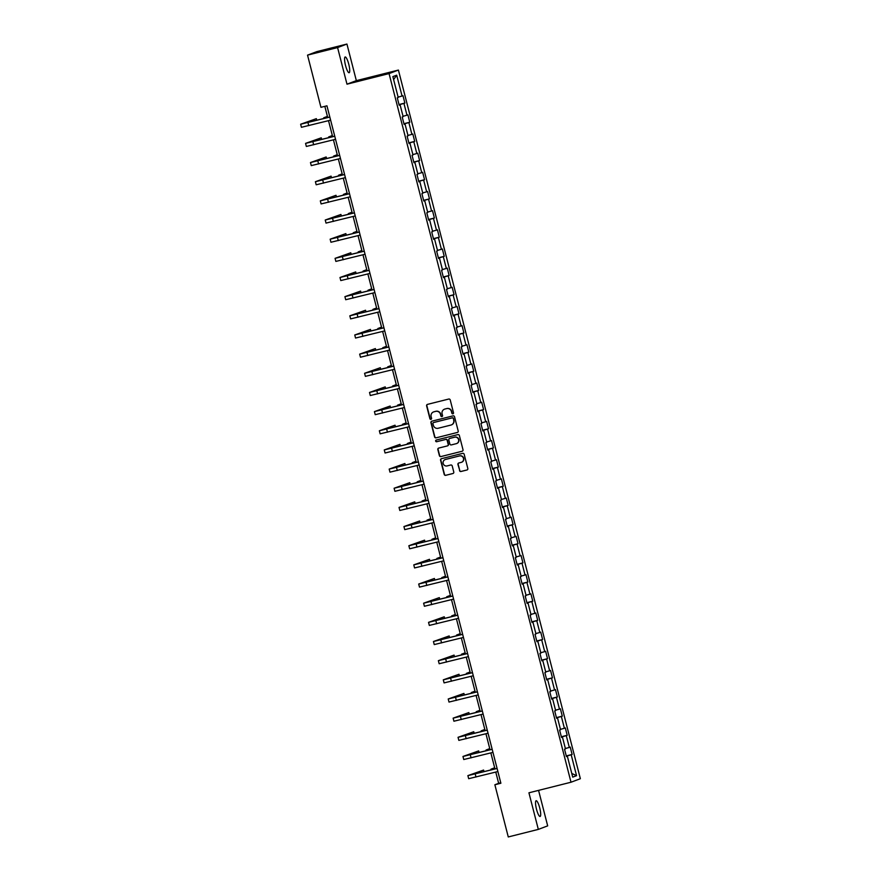 <?xml version="1.0" encoding="UTF-8"?>
<svg xmlns="http://www.w3.org/2000/svg" width="881" height="881" viewBox="0 0 881 881"><rect width="100%" height="100%" fill="white"/><g stroke="black" fill="none" stroke-linecap="round" stroke-linejoin="round"><path stroke-width="1.32" d="M452.9 413.817A0.87 0.848 -110.7 0 0 453.506 412.76L450.224 399.952A1.244 1.211 -110.7 0 0 448.737 399.049L427.494 404.379A1.244 1.211 -110.7 0 0 426.624 405.888L429.906 418.695A0.87 0.848 -110.7 0 0 431.04 419.301A0.87 0.848 -110.7 0 0 431.558 418.277L431.139 416.625A3.987 3.887 -110.7 0 1 433.926 411.812L435.688 411.372A3.987 3.887 -110.7 0 1 440.456 414.279L440.885 415.931A0.87 0.848 -110.7 0 0 442.02 416.548A0.87 0.848 -110.7 0 0 442.537 415.524L442.108 413.861A3.987 3.887 -110.7 0 1 444.894 409.059L446.667 408.608A3.987 3.887 -110.7 0 1 451.435 411.515L451.854 413.178A0.87 0.848 -110.7 0 0 452.9 413.817M539.734 807.987A8.116 1.718 75.9 0 0 536.133 800.73A8.116 1.718 75.9 0 0 536.496 809.21A8.116 1.718 75.9 0 0 540.097 816.467A8.116 1.718 75.9 0 0 539.734 807.987M348.766 64.236A8.116 1.718 75.9 0 0 345.176 56.979A8.116 1.718 75.9 0 0 345.528 65.458A8.116 1.718 75.9 0 0 349.129 72.727A8.116 1.718 75.9 0 0 348.766 64.236M459.497 470.575A1.244 1.211 -110.7 0 0 460.983 471.489L466.952 469.991A1.244 1.211 -110.7 0 0 467.822 468.483L464.166 454.266A1.244 1.211 -110.7 0 0 462.679 453.352L441.436 458.693A1.244 1.211 -110.7 0 0 440.566 460.19L444.222 474.419A1.244 1.211 -110.7 0 0 445.709 475.322L452.9 473.515A1.244 1.211 -110.7 0 0 453.781 472.018L452.217 465.928A1.244 1.211 -110.7 0 0 450.72 465.014L447.152 465.917A3.326 3.249 -110.7 0 1 443.22 463.659A3.326 3.249 -110.7 0 1 445.5 459.464L459.486 455.951A3.326 3.249 -110.7 0 1 463.417 458.208A3.326 3.249 -110.7 0 1 461.137 462.404L458.803 462.988A1.244 1.211 -110.7 0 0 457.933 464.485L459.75 470.487A1.244 1.211 -110.7 0 0 461.237 471.39L466.952 469.991M528.93 792.801L538.324 829.395L508.271 836.95L494.869 784.751L500.882 783.242L326.939 105.808L320.937 107.328L307.535 55.129L337.588 47.574L346.982 84.18L389.061 73.597L571.009 782.229L528.93 792.801M457.327 432.494A1.244 1.211 -110.7 0 0 458.197 430.996L454.541 416.768A1.244 1.211 -110.7 0 0 453.054 415.865L431.811 421.195A1.244 1.211 -110.7 0 0 430.941 422.704L434.586 436.921A1.244 1.211 -110.7 0 0 436.084 437.835L457.569 432.406A1.244 1.211 -110.7 0 0 457.58 432.406L436.084 437.835M459.353 435.511L463.01 449.739A1.244 1.211 -110.7 0 1 462.14 451.248L440.896 456.578A1.244 1.211 -110.7 0 1 439.41 455.675L437.846 449.585A1.244 1.211 -110.7 0 1 438.716 448.077L447.328 445.918A1.244 1.211 -110.7 0 0 448.198 444.42L447.163 440.379A1.244 1.211 -110.7 0 0 445.665 439.465L436.701 441.722A0.87 0.848 -110.7 0 1 435.677 441.128A0.87 0.848 -110.7 0 1 436.271 440.037L457.867 434.608A1.244 1.211 -110.7 0 1 459.353 435.511M389.061 73.597L398.41 70.073L580.359 778.705L571.009 782.229M566.263 755.931L572.121 754.455L570.238 747.088L569.313 747.44L566.285 735.646L567.21 735.305L565.316 727.937L564.391 728.279L561.362 716.495L562.287 716.143L560.393 708.776L559.468 709.128L556.44 697.334L557.365 696.981L555.471 689.614L554.556 689.966L551.528 678.172L552.453 677.83L550.559 670.452L549.634 670.804L546.605 659.01L547.53 658.669L545.636 651.301L544.711 651.643L541.683 639.859L542.608 639.507L540.714 632.14L539.8 632.492L536.771 620.698L537.696 620.345L535.802 612.978L534.877 613.33L531.849 601.536L532.774 601.194L530.88 593.827L529.955 594.168L526.926 582.385L527.851 582.033L525.957 574.665L525.043 575.007L522.015 563.223L522.929 562.871L521.045 555.504L520.12 555.856L517.092 544.062L518.017 543.72L516.123 536.342L515.198 536.694L512.169 524.9L513.094 524.558L511.2 517.191L510.286 517.532L507.258 505.749L508.172 505.397L506.289 498.029L505.364 498.382L502.335 486.587L503.26 486.235L501.366 478.868L500.441 479.22L497.413 467.426L498.338 467.084L496.444 459.717L495.518 460.058L492.501 448.275L493.415 447.922L491.532 440.555L490.607 440.896L487.578 429.113L488.503 428.761L486.609 421.393L485.684 421.746L482.656 409.951L483.581 409.599L481.687 402.232L480.762 402.584L477.744 390.79L478.658 390.448L476.775 383.081L475.85 383.422L472.822 371.639L473.747 371.286L471.853 363.919L470.928 364.271L467.899 352.477L468.824 352.125L466.93 344.757L466.005 345.11L462.977 333.315L463.902 332.974L462.007 325.596L461.093 325.948L458.065 314.154L458.99 313.812L457.096 306.445L456.171 306.786L453.142 295.003L454.067 294.65L452.173 287.283L451.248 287.635L448.22 275.841L449.145 275.489L447.251 268.121L446.337 268.474L443.308 256.679L444.233 256.338L442.339 248.971L441.414 249.312L438.386 237.529L439.311 237.176L437.416 229.809L436.491 230.15L433.463 218.367L434.388 218.014L432.494 210.647L431.58 211L428.551 199.205L429.465 198.864L427.582 191.485L426.657 191.838L423.629 180.043L424.554 179.702L422.66 172.335L421.735 172.676L418.706 160.893L419.631 160.54L417.737 153.173L416.812 153.525L413.795 141.731L414.709 141.378L412.826 134.011L411.901 134.364L408.872 122.569L409.797 122.228L407.903 114.86L406.978 115.202L403.95 103.418L404.875 103.066L402.98 95.699L402.055 96.04L396.703 75.171L392.86 76.614L398.212 97.494L397.298 97.846L399.181 105.213L400.106 104.861L399.148 105.07M572.121 754.455L571.207 754.808L576.559 775.687L572.716 777.13L567.364 756.261L566.439 756.603L564.545 749.235L565.47 748.883L562.441 737.1L561.516 737.441L559.622 730.074L560.547 729.732L557.519 717.938L556.594 718.29L554.711 710.923L555.625 710.571L552.607 698.776L551.682 699.129L549.788 691.761L550.713 691.409L547.685 679.625L546.76 679.967L544.865 672.599L545.791 672.258L542.762 660.464L541.837 660.816L539.954 653.438L540.868 653.096L537.839 641.302L536.925 641.654L535.031 634.287L535.956 633.935L532.928 622.151L532.003 622.493L530.109 615.125L531.034 614.773L528.005 602.989L527.08 603.331L525.186 595.963L526.111 595.622L523.083 583.828L522.169 584.18L520.275 576.813L521.2 576.46L518.171 564.666L517.246 565.018L515.352 557.651L516.277 557.299L513.249 545.515L512.324 545.857L510.429 538.489L511.354 538.148L508.326 526.353L507.412 526.706L505.518 519.327L506.443 518.986L503.414 507.192L502.489 507.544L500.595 500.177L501.52 499.824L498.492 488.041L497.567 488.382L495.673 481.015L496.598 480.663L493.569 468.879L492.644 469.221L490.761 461.853L491.675 461.512L488.658 449.717L487.733 450.07L485.838 442.703L486.764 442.35L483.735 430.556L482.81 430.908L480.916 423.541L481.841 423.188L478.812 411.405L477.887 411.746L476.004 404.379L476.918 404.038L473.901 392.243L472.976 392.585L471.082 385.217L472.007 384.876L468.978 373.081L468.053 373.434L466.159 366.067L467.084 365.714L464.056 353.92L463.131 354.272L461.248 346.905L462.162 346.552L459.133 334.769L458.219 335.11L456.325 327.743L457.25 327.402L454.222 315.607L453.297 315.96L451.402 308.581L452.327 308.24L449.299 296.445L448.374 296.798L446.491 289.431L447.405 289.078L444.376 277.295L443.462 277.636L441.568 270.269L442.493 269.916L439.465 258.133L438.54 258.474L436.646 251.107L437.571 250.766L434.542 238.971L433.617 239.324L431.723 231.956L432.648 231.604L429.62 219.81L428.706 220.162L426.811 212.795L427.737 212.442L424.708 200.659L423.783 201L421.889 193.633L422.814 193.291L419.785 181.497L418.86 181.849L416.966 174.471L417.891 174.13L414.863 162.335L413.949 162.688L412.055 155.32L412.98 154.968L409.951 143.185L409.026 143.526L407.132 136.159L408.057 135.806L405.029 124.023L404.104 124.364L402.21 116.997L403.135 116.655L400.106 104.861M565.371 748.52L569.313 747.44M561.395 736.979L566.285 735.646M562.441 737.1L561.483 737.309M560.448 729.358L564.391 728.279M556.484 717.828L561.362 716.495M557.519 717.938L556.561 718.147M555.537 710.196L559.468 709.128M551.561 698.666L556.44 697.334M552.607 698.776L551.638 698.985M550.614 691.034L554.556 689.966M546.638 679.504L551.528 678.172M547.685 679.625L546.727 679.835M545.691 671.884L549.634 670.804M541.727 660.354L546.605 659.01M542.762 660.464L541.804 660.673M540.78 652.722L544.711 651.643M536.804 641.192L541.683 639.859M537.839 641.302L536.881 641.511M535.857 633.56L539.8 632.492M531.882 622.03L536.771 620.698M532.928 622.151L531.97 622.36M530.935 614.409L534.877 613.33M526.97 602.868L531.849 601.536M528.005 602.989L527.047 603.199M526.023 595.248L529.955 594.168M522.048 583.718L526.926 582.385M523.083 583.828L522.125 584.037M521.1 576.086L525.043 575.007M517.125 564.556L522.015 563.223M518.171 564.666L517.213 564.875M516.178 556.924L520.12 555.856M512.202 545.394L517.092 544.062M513.249 545.515L512.29 545.724M511.266 537.773L515.198 536.694M507.291 526.243L512.169 524.9M508.326 526.353L507.368 526.563M506.344 518.612L510.286 517.532M502.368 507.082L507.258 505.749M503.414 507.192L502.456 507.401M501.421 499.45L505.364 498.382M497.446 487.92L502.335 486.587M498.492 488.041L497.534 488.239M496.499 480.299L500.441 479.22M492.534 468.758L497.413 467.426M493.569 468.879L492.611 469.088M491.587 461.137L495.518 460.058M487.611 449.607L492.501 448.275M488.658 449.717L487.7 449.927M486.664 441.976L490.607 440.896M482.689 430.446L487.578 429.113M483.735 430.556L482.777 430.765M481.742 422.814L485.684 421.746M477.777 411.284L482.656 409.951M478.812 411.405L477.854 411.614M476.83 403.663L480.762 402.584M472.855 392.133L477.744 390.79M473.901 392.243L472.943 392.452M471.908 384.501L475.85 383.422M467.932 372.971L472.822 371.639M468.978 373.081L468.02 373.291M466.985 365.34L470.928 364.271M463.021 353.81L467.899 352.477M464.056 353.92L463.098 354.129M462.073 346.178L466.005 345.11M458.098 334.648L462.977 333.315M459.133 334.769L458.175 334.978M457.151 327.027L461.093 325.948M453.175 315.497L458.065 314.154M454.222 315.607L453.263 315.816M452.228 307.865L456.171 306.786M448.264 296.335L453.142 295.003M449.299 296.445L448.341 296.655M447.317 288.704L451.248 287.635M443.341 277.174L448.22 275.841M444.376 277.295L443.418 277.504M442.394 269.553L446.337 268.474M438.419 258.012L443.308 256.679M439.465 258.133L438.507 258.342M437.472 250.391L441.414 249.312M433.496 238.861L438.386 237.529M434.542 238.971L433.584 239.18M432.56 231.229L436.491 230.15M428.584 219.699L433.463 218.367M429.62 219.81L428.662 220.019M427.637 212.068L431.58 211M423.662 200.538L428.551 199.205M424.708 200.659L423.75 200.868M422.715 192.917L426.657 191.838M418.739 181.387L423.629 180.043M419.785 181.497L418.827 181.706M417.803 173.755L421.735 172.676M413.828 162.225L418.706 160.893M414.863 162.335L413.905 162.544M412.881 154.593L416.812 153.525M408.905 143.063L413.795 141.731M409.951 143.185L408.993 143.383M407.958 135.443L411.901 134.364M403.983 123.902L408.872 122.569M405.029 124.023L404.071 124.232M403.035 116.281L406.978 115.202M399.071 104.751L403.95 103.418M398.124 97.119L402.055 96.04M393.62 79.565L396.703 75.171M346.982 84.18L356.342 80.645L346.938 44.05L337.588 47.574M346.938 44.05L316.885 51.605L307.535 55.129M538.324 829.395L547.674 825.871L538.566 790.378M356.342 80.645L398.41 70.073M495.772 772.075L498.657 783.33L494.869 784.751M324.836 106.337L327.71 117.536M328.525 120.675L332.633 136.687M333.436 139.837L337.555 155.849M338.359 158.998L342.467 175.011M343.282 178.149L347.389 194.172M348.193 197.311L352.312 213.323M353.116 216.473L357.234 232.485M358.038 235.634L362.146 251.647M362.961 254.785L367.069 270.808M367.873 273.947L371.991 289.959M372.795 293.109L376.903 309.121M377.718 312.27L381.825 328.283M382.629 331.421L386.748 347.433M387.552 350.583L391.66 366.595M392.474 369.745L396.582 385.757M397.386 388.895L401.505 404.919M402.309 408.057L406.416 424.069M407.231 427.219L411.339 443.231M412.143 446.381L416.261 462.393M417.065 465.531L421.173 481.544M421.988 484.693L426.096 500.705M426.9 503.855L431.018 519.867M431.822 523.006L435.93 539.029M436.745 542.167L440.852 558.18M441.656 561.329L445.775 577.341M446.579 580.491L450.698 596.503M451.501 599.642L455.609 615.665M456.424 618.803L460.532 634.816M461.336 637.965L465.454 653.977M466.258 657.127L470.366 673.139M471.181 676.278L475.288 692.29M476.092 695.439L480.211 711.452M481.015 714.601L485.123 730.613M485.938 733.752L490.045 749.775M490.849 752.914L494.968 768.926M571.769 773.441L576.559 775.687M566.318 756.14L571.207 754.808M567.364 756.261L566.406 756.471M500.76 782.802L498.657 783.33M399.016 104.542L404.875 103.066M403.939 123.692L409.797 122.228M408.85 142.854L414.709 141.378M413.773 162.016L419.631 160.54M418.695 181.178L424.554 179.702M423.607 200.328L429.465 198.864M428.529 219.49L434.388 218.014M433.452 238.652L439.311 237.176M438.364 257.803L444.233 256.338M443.286 276.964L449.145 275.489M448.209 296.126L454.067 294.65M453.12 315.288L458.99 313.812M458.043 334.439L463.902 332.974M462.966 353.6L468.824 352.125M467.877 372.762L473.747 371.286M472.8 391.924L478.658 390.448M477.722 411.075L483.581 409.599M482.634 430.236L488.503 428.761M487.556 449.398L493.415 447.922M492.479 468.549L498.338 467.084M497.402 487.711L503.26 486.235M502.313 506.872L508.172 505.397M507.236 526.034L513.094 524.558M512.158 545.185L518.017 543.72M517.07 564.347L522.929 562.871M521.993 583.508L527.851 582.033M526.915 602.659L532.774 601.194M531.827 621.821L537.696 620.345M536.749 640.983L542.608 639.507M541.672 660.144L547.53 658.669M546.583 679.295L552.453 677.83M551.506 698.457L557.365 696.981M556.429 717.619L562.287 716.143M561.34 736.769L567.21 735.305M453.109 413.729A0.87 0.848 -110.7 0 1 452.107 413.079L451.689 411.427A3.987 3.887 -110.7 0 0 446.92 408.52L446.667 408.608M444.608 409.136A3.987 3.887 -110.7 0 1 445.147 408.96L446.92 408.52M433.639 411.901A3.987 3.887 -110.7 0 1 434.179 411.724L435.941 411.273A3.987 3.887 -110.7 0 1 440.709 414.18L441.139 415.843A0.87 0.848 -110.7 0 0 442.141 416.482M427.494 404.379A1.244 1.211 -110.7 0 0 426.878 405.789L430.159 418.596A0.87 0.848 -110.7 0 0 431.161 419.246M431.811 421.195A1.244 1.211 -110.7 0 0 431.194 422.605L434.84 436.833A1.244 1.211 -110.7 0 0 436.337 437.736M453.23 418.508A0.87 0.848 -110.7 0 0 452.184 417.88L433.54 422.561A0.87 0.848 -110.7 0 0 432.934 423.618L433.386 425.358A3.987 3.887 -110.7 0 0 438.143 428.265L450.896 425.071A3.987 3.887 -110.7 0 0 453.682 420.259L453.484 418.42A0.87 0.848 -110.7 0 0 452.438 417.781L452.184 417.88M433.617 422.528A0.87 0.848 -110.7 0 1 433.793 422.462L452.438 417.781M451.435 424.884A3.987 3.887 -110.7 0 0 453.935 420.16L453.682 420.259M453.484 418.42L453.935 420.16M462.14 451.248L440.896 456.578M438.716 448.077A1.244 1.211 -110.7 0 0 438.099 449.486L439.652 455.576A1.244 1.211 -110.7 0 0 441.15 456.49M447.581 445.819A1.244 1.211 -110.7 0 0 448.451 444.321L447.416 440.28A1.244 1.211 -110.7 0 0 445.918 439.377L436.701 441.722M436.315 440.026A0.87 0.848 -110.7 0 0 436.954 441.623M456.27 443.672A3.326 3.249 -110.7 0 0 458.538 439.476A3.326 3.249 -110.7 0 0 454.607 437.218L449.684 438.463A1.244 1.211 -110.7 0 0 448.814 439.96L449.85 444.002A1.244 1.211 -110.7 0 0 451.336 444.905L456.27 443.672M456.732 443.517A3.326 3.249 -110.7 0 0 458.792 439.377A3.326 3.249 -110.7 0 0 454.86 437.13L454.607 437.218M449.938 438.364L449.684 438.463A1.244 1.211 -110.7 0 1 449.938 438.364L454.86 437.13M458.803 462.988A1.244 1.211 -110.7 0 0 458.186 464.397L459.75 470.487M461.611 462.239A3.326 3.249 -110.7 0 0 463.67 458.109A3.326 3.249 -110.7 0 0 459.739 455.862L459.486 455.951M445.279 459.53A3.326 3.249 -110.7 0 1 445.753 459.375L459.739 455.862M441.436 458.693A1.244 1.211 -110.7 0 0 440.819 460.102L444.476 474.319A1.244 1.211 -110.7 0 0 445.962 475.233L452.9 473.515M327.545 116.887L326.807 116.997L327.501 116.721M327.413 116.38L323.734 117.79L327.578 116.997M316.764 120.29L316.345 118.66L300.641 124.232L329.835 117.085M300.641 124.232L301.434 127.293L330.628 120.146M329.813 117.008L303.714 123.439L316.345 118.66M332.467 136.037L331.719 136.159L332.423 135.883M332.335 135.531L328.646 136.951L332.489 136.148M337.39 155.199L336.641 155.32L337.346 155.034M337.258 154.693L333.569 156.113L337.412 155.309M321.686 139.44L321.268 137.821L305.564 143.383L334.758 136.236M305.564 143.383L306.346 146.455L335.54 139.308M334.736 136.159L308.636 142.601L321.268 137.821M326.598 158.602L326.179 156.972L310.475 162.544L339.681 155.397M310.475 162.544L311.268 165.617L340.462 158.47M339.659 155.32L313.548 161.752L326.179 156.972M342.302 174.361L341.564 174.482L342.257 174.196M342.169 173.854L338.491 175.264L342.335 174.471M347.224 193.523L346.475 193.633L347.18 193.357M347.092 193.005L343.403 194.426L347.257 193.622M352.147 212.673L351.398 212.795L352.103 212.508M352.015 212.167L348.325 213.587L352.169 212.784M331.52 177.764L331.102 176.134L315.398 181.706L344.592 174.559M315.398 181.706L316.191 184.779L345.385 177.621M344.57 174.482L318.47 180.913L331.102 176.134M336.443 196.926L336.024 195.296L320.321 200.868L349.515 193.71M320.321 200.868L321.102 203.929L350.297 196.782M349.493 193.644L323.393 200.075L336.024 195.296M341.354 216.076L340.936 214.457L325.232 220.019L354.437 212.872M325.232 220.019L326.025 223.091L355.219 215.944M354.415 212.795L328.305 219.237L340.936 214.457M357.058 231.835L356.32 231.956L357.025 231.67M356.937 231.329L353.248 232.738L357.091 231.945M346.277 235.238L345.859 233.608L330.155 239.18L359.349 232.033M330.155 239.18L330.948 242.253L360.142 235.106M359.338 231.956L333.227 238.388L345.859 233.608M361.981 250.997L361.232 251.118L361.937 250.832M361.849 250.49L358.16 251.9L362.014 251.107M351.2 254.4L350.781 252.77L335.077 258.342L364.271 251.195M335.077 258.342L335.859 261.415L365.064 254.257M364.249 251.118L338.15 257.549L350.781 252.77M366.903 270.159L366.155 270.269L366.859 269.993M366.771 269.641L363.082 271.062L366.925 270.258M356.111 273.55L355.704 271.932L339.989 277.493L369.194 270.346M339.989 277.493L340.782 280.565L369.976 273.418M369.172 270.28L343.061 276.711L355.704 271.932M371.815 289.309L371.077 289.431L371.782 289.144M371.694 288.803L368.005 290.223L371.848 289.42M361.034 292.712L360.615 291.093L344.911 296.655L374.106 289.508M344.911 296.655L345.704 299.727L374.899 292.58M374.095 289.431L347.984 295.873L360.615 291.093M376.738 308.471L375.989 308.592L376.694 308.306M376.605 307.965L372.916 309.374L376.771 308.581M365.956 311.874L365.538 310.244L349.834 315.816L379.028 308.669M349.834 315.816L350.616 318.889L379.821 311.742M379.006 308.592L352.907 315.024L365.538 310.244M381.66 327.633L380.911 327.743L381.616 327.468M381.528 327.126L377.839 328.536L381.682 327.743M370.868 331.036L370.46 329.406L354.757 334.978L383.951 327.82M354.757 334.978L355.539 338.04L384.733 330.893M383.929 327.754L357.818 334.185L370.46 329.406M386.572 346.784L385.834 346.905L386.539 346.629M386.451 346.277L382.761 347.698L386.605 346.894M375.791 350.186L375.372 348.568L359.668 354.129L388.862 346.982M359.668 354.129L360.461 357.201L389.655 350.054M388.851 346.905L362.741 353.347L375.372 348.568M391.494 365.945L390.746 366.067L391.45 365.78M391.362 365.439L387.684 366.848L391.527 366.055M380.713 369.348L380.295 367.718L364.591 373.291L393.785 366.144M364.591 373.291L365.373 376.363L394.578 369.216M393.763 366.067L367.663 372.498L380.295 367.718M396.417 385.107L395.668 385.228L396.373 384.942M396.285 384.601L392.596 386.01L396.439 385.217M385.636 388.51L385.217 386.88L369.513 392.452L398.708 385.305M369.513 392.452L370.295 395.525L399.489 388.367M398.686 385.228L372.575 391.66L385.217 386.88M401.34 404.269L400.591 404.379L401.296 404.104M401.207 403.751L397.518 405.172L401.362 404.368M390.547 407.661L390.129 406.042L374.425 411.603L403.619 404.456M374.425 411.603L375.218 414.676L404.412 407.529M403.608 404.39L377.497 410.821L390.129 406.042M406.251 423.42L405.502 423.541L406.207 423.254M406.119 422.913L402.441 424.334L406.284 423.53M395.47 426.822L395.051 425.204L379.348 430.765L408.542 423.618M379.348 430.765L380.14 433.837L409.335 426.69M408.52 423.541L382.42 429.983L395.051 425.204M411.174 442.581L410.425 442.703L411.13 442.416M411.042 442.075L407.352 443.484L411.196 442.691M400.392 445.984L399.974 444.354L384.27 449.927L413.464 442.78M384.27 449.927L385.052 452.999L414.246 445.852M413.442 442.703L387.332 449.134L399.974 444.354M416.096 461.743L415.347 461.853L416.052 461.578M415.964 461.237L412.275 462.646L416.118 461.853M405.304 465.146L404.886 463.516L389.182 469.088L418.376 461.941M389.182 469.088L389.975 472.15L419.169 465.003M418.365 461.864L392.254 468.296L404.886 463.516M421.008 480.894L420.27 481.015L420.964 480.74M420.876 480.387L417.198 481.808L421.041 481.004M410.227 484.297L409.808 482.678L394.104 488.239L423.298 481.092M394.104 488.239L394.897 491.312L424.091 484.165M423.276 481.015L397.177 487.457L409.808 482.678M425.93 500.056L425.182 500.177L425.886 499.89M425.798 499.549L422.109 500.97L425.952 500.166M415.149 503.458L414.731 501.829L399.027 507.401L428.221 500.254M399.027 507.401L399.809 510.473L429.003 503.326M428.199 500.177L402.099 506.608L414.731 501.829M430.853 519.217L430.104 519.338L430.809 519.052M430.721 518.711L427.032 520.12L430.875 519.327M420.061 522.62L419.642 520.99L403.939 526.563L433.144 519.416M403.939 526.563L404.731 529.635L433.926 522.477M433.122 519.338L407.011 525.77L419.642 520.99M435.765 538.379L435.027 538.489L435.721 538.214M435.632 537.862L431.954 539.282L435.798 538.478M424.983 541.782L424.565 540.152L408.861 545.724L438.055 538.566M408.861 545.724L409.654 548.786L438.848 541.639M438.033 538.5L411.934 544.932L424.565 540.152M440.687 557.53L439.938 557.651L440.643 557.365M440.555 557.023L436.866 558.444L440.72 557.64M429.906 560.933L429.488 559.314L413.784 564.875L442.978 557.728M413.784 564.875L414.566 567.948L443.76 560.801M442.956 557.651L416.856 564.093L429.488 559.314M445.61 576.692L444.861 576.813L445.566 576.526M445.478 576.185L441.788 577.595L445.632 576.802M434.818 580.094L434.399 578.465L418.695 584.037L447.9 576.89M418.695 584.037L419.488 587.109L448.682 579.962M447.878 576.813L421.768 583.244L434.399 578.465M450.521 595.853L449.784 595.974L450.488 595.688M450.4 595.347L446.711 596.756L450.554 595.963M439.74 599.256L439.322 597.626L423.618 603.199L452.812 596.052M423.618 603.199L424.411 606.26L453.605 599.113M452.801 595.974L426.69 602.406L439.322 597.626M455.444 615.015L454.695 615.125L455.4 614.85M455.312 614.498L451.623 615.918L455.477 615.114M444.663 618.407L444.244 616.788L428.54 622.349L457.735 615.202M428.54 622.349L429.322 625.422L458.527 618.275M457.713 615.136L431.613 621.568L444.244 616.788M460.367 634.166L459.618 634.287L460.323 634.001M460.234 633.659L456.545 635.08L460.389 634.276M449.574 637.569L449.167 635.95L433.452 641.511L462.657 634.364M433.452 641.511L434.245 644.584L463.439 637.437M462.635 634.287L436.524 640.729L449.167 635.95M465.278 653.328L464.54 653.449L465.245 653.162M465.157 652.821L461.468 654.231L465.311 653.438M454.497 656.73L454.078 655.101L438.375 660.673L467.569 653.526M438.375 660.673L439.167 663.745L468.362 656.598M467.558 653.449L441.447 659.88L454.078 655.101M470.201 672.489L469.452 672.599L470.157 672.324M470.069 671.972L466.379 673.392L470.234 672.599M459.419 675.892L459.001 674.262L443.297 679.835L472.491 672.677M443.297 679.835L444.079 682.896L473.284 675.749M472.469 672.61L446.37 679.042L459.001 674.262M475.123 691.64L474.374 691.761L475.079 691.475M474.991 691.133L471.302 692.554L475.145 691.75M464.331 695.043L463.924 693.424L448.22 698.985L477.414 691.838M448.22 698.985L449.002 702.058L478.196 694.911M477.392 691.761L451.281 698.204L463.924 693.424M480.035 710.802L479.297 710.923L480.002 710.637M479.914 710.295L476.225 711.705L480.068 710.912M469.254 714.205L468.835 712.575L453.131 718.147L482.325 711M453.131 718.147L453.924 721.22L483.118 714.073M482.314 710.923L456.204 717.354L468.835 712.575M484.957 729.964L484.209 730.085L484.913 729.798M484.825 729.457L481.147 730.867L484.99 730.074M474.176 733.366L473.758 731.737L458.054 737.309L487.248 730.162M458.054 737.309L458.836 740.381L488.041 733.223M487.226 730.085L461.126 736.516L473.758 731.737M489.88 749.125L489.131 749.235L489.836 748.96M489.748 748.608L486.059 750.028L489.902 749.224M479.099 752.517L478.68 750.898L462.977 756.46L492.171 749.313M462.977 756.46L463.758 759.532L492.953 752.385M492.149 749.246L466.038 755.678L478.68 750.898M494.803 768.276L494.054 768.397L494.759 768.111M494.67 767.769L490.981 769.19L494.825 768.386M484.01 771.679L483.592 770.06L467.888 775.621L497.082 768.474M467.888 775.621L468.681 778.694L497.875 771.547M497.071 768.397L470.961 774.84L483.592 770.06M307.954 122.58L308.746 125.653M312.876 141.731L313.669 144.803M317.799 160.893L318.581 163.965M322.71 180.054L323.503 183.127M327.633 199.216L328.426 202.278M332.555 218.367L333.337 221.439M337.478 237.529L338.26 240.601M342.39 256.69L343.183 259.763M347.312 275.852L348.094 278.914M352.235 295.003L353.017 298.075M357.146 314.165L357.939 317.237M362.069 333.326L362.862 336.388M366.992 352.477L367.773 355.55M371.903 371.639L372.696 374.711M376.826 390.801L377.619 393.873M381.748 409.962L382.53 413.024M386.66 429.113L387.453 432.186M391.582 448.275L392.375 451.347M396.505 467.437L397.287 470.509M401.417 486.587L402.21 489.66M406.339 505.749L407.132 508.822M411.262 524.911L412.044 527.983M416.173 544.073L416.966 547.134M421.096 563.223L421.889 566.296M426.019 582.385L426.8 585.458M430.941 601.547L431.723 604.619M435.853 620.698L436.646 623.77M440.775 639.859L441.568 642.932M445.698 659.021L446.48 662.094M450.609 678.183L451.402 681.244M455.532 697.334L456.325 700.406M460.455 716.495L461.237 719.568M465.366 735.657L466.159 738.73M470.289 754.819L471.082 757.88M475.211 773.97L475.993 777.042M323.734 117.79L323.911 118.495M328.646 136.951L328.833 137.645M333.569 156.113L333.745 156.807M338.491 175.264L338.667 175.969M343.403 194.426L343.59 195.119M348.325 213.587L348.502 214.281M353.248 232.738L353.424 233.443M358.16 251.9L358.347 252.605M363.082 271.062L363.258 271.755M368.005 290.223L368.181 290.917M372.916 309.374L373.104 310.079M377.839 328.536L378.015 329.23M382.761 347.698L382.938 348.391M387.684 366.848L387.86 367.553M392.596 386.01L392.783 386.715M397.518 405.172L397.694 405.866M402.441 424.334L402.617 425.027M407.352 443.484L407.54 444.189M412.275 462.646L412.451 463.351M417.198 481.808L417.374 482.502M422.109 500.97L422.296 501.663M427.032 520.12L427.208 520.825M431.954 539.282L432.13 539.976M436.866 558.444L437.053 559.138M441.788 577.595L441.965 578.299M446.711 596.756L446.887 597.461M451.623 615.918L451.81 616.612M456.545 635.08L456.721 635.774M461.468 654.231L461.644 654.935M466.379 673.392L466.567 674.086M471.302 692.554L471.478 693.248M476.225 711.705L476.401 712.41M481.147 730.867L481.323 731.571M486.059 750.028L486.246 750.722M490.981 769.19L491.158 769.884"/></g></svg>
